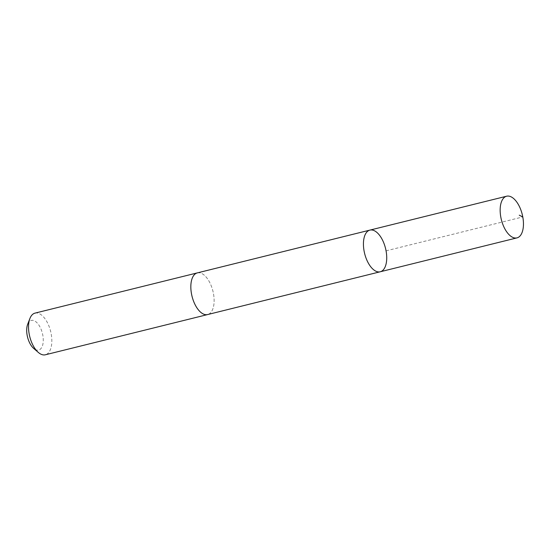 <?xml version="1.0" encoding="UTF-8"?>
<svg xmlns="http://www.w3.org/2000/svg" width="551" height="551" viewBox="0 0 551 551"><rect width="100%" height="100%" fill="white"/><g stroke="black" fill="none" stroke-linecap="round" stroke-linejoin="round"><path stroke-width="0.41" stroke-dasharray="2.75 2.07" d="M380.238 271.774A21.461 10.765 76.1 0 0 383.751 269.322A21.461 10.765 76.1 0 0 384.357 244.458A21.461 10.765 76.1 0 0 369.914 230.104M197.32 272.897A21.461 10.765 -103.9 0 1 211.763 287.243A21.461 10.765 -103.9 0 1 211.157 312.1A21.461 10.765 -103.9 0 1 207.644 314.552M197.527 272.841A21.461 10.765 -103.9 0 1 212.927 291.135A21.461 10.765 -103.9 0 1 207.851 314.504M35.023 313.12A21.461 10.765 -103.9 0 1 50.637 331.365A21.461 10.765 -103.9 0 1 45.347 354.789M27.681 324.236A15.27 7.659 -103.9 0 1 28.81 322.17A15.27 7.659 -103.9 0 1 42.799 335.173A15.27 7.659 -103.9 0 1 33.666 348.39M386.065 250.836L522.789 216.942"/><path stroke-width="0.83" d="M207.851 314.504A21.461 10.765 -103.9 0 1 207.644 314.559A21.461 10.765 -103.9 0 1 193.201 300.205A21.461 10.765 -103.9 0 1 193.807 275.348A21.461 10.765 -103.9 0 1 197.32 272.897L369.914 230.104A21.461 10.765 76.1 0 0 364.631 253.529A21.461 10.765 76.1 0 0 380.238 271.774A21.461 10.765 76.1 0 0 383.751 269.322A21.461 10.765 76.1 0 0 384.357 244.458A21.461 10.765 76.1 0 0 369.914 230.104A21.461 10.765 76.1 0 0 364.631 253.529A21.461 10.765 76.1 0 0 380.238 271.774L516.969 237.88A21.461 10.765 -103.9 0 1 502.519 223.527A21.461 10.765 -103.9 0 1 503.132 198.663A21.461 10.765 -103.9 0 1 506.638 196.211A21.461 10.765 -103.9 0 1 521.088 210.565A21.461 10.765 -103.9 0 1 520.481 235.429A21.461 10.765 -103.9 0 1 516.969 237.88M380.238 271.774L207.644 314.552A21.461 10.765 -103.9 0 1 193.194 300.205A21.461 10.765 -103.9 0 1 193.807 275.342A21.461 10.765 -103.9 0 1 197.313 272.89A21.461 10.765 -103.9 0 1 197.527 272.841M207.644 314.559L45.347 354.789A21.461 10.765 -103.9 0 1 38.336 352.433A21.461 10.765 -103.9 0 1 29.919 318.478A21.461 10.765 -103.9 0 1 31.51 315.571A21.461 10.765 -103.9 0 1 35.023 313.12L197.313 272.89M38.336 352.433L33.666 348.39A15.27 7.659 -103.9 0 1 27.681 324.236L29.919 318.478M522.789 216.942L519.269 215.193M369.914 230.104L506.638 196.211"/></g></svg>
